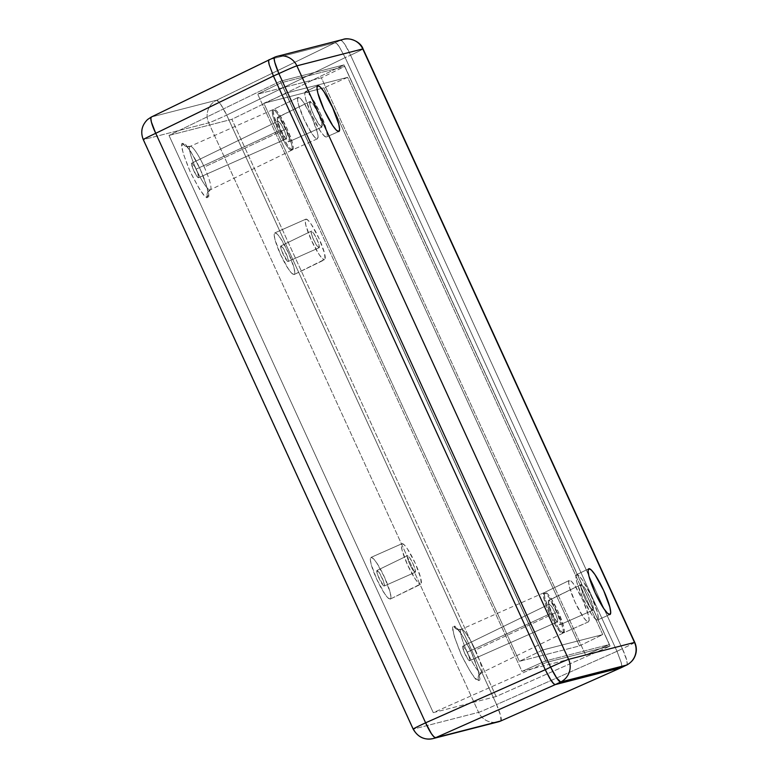 <?xml version="1.0" encoding="UTF-8"?>
<svg xmlns="http://www.w3.org/2000/svg" width="778" height="778" viewBox="0 0 778 778"><rect width="100%" height="100%" fill="white"/><g stroke="black" fill="none" stroke-linecap="round" stroke-linejoin="round"><path stroke-width="0.58" stroke-dasharray="3.89 2.92" d="M576.712 574.631A24.974 4.289 65.1 0 0 576.576 574.679A24.974 4.289 65.1 0 0 583.062 598.807A24.974 4.289 65.1 0 0 597.494 620.027L609.884 614.532L597.494 620.027L598.321 617.878L597.436 612.607L591.329 596.24L582.741 580.514L579.124 575.944L576.712 574.631L575.885 576.77L576.77 582.041L582.878 598.408L591.465 614.143L595.092 618.714L597.494 620.027A24.974 4.289 65.1 0 0 597.611 619.978A24.974 4.289 65.1 0 0 591.183 595.919A24.974 4.289 65.1 0 0 576.712 574.631L588.625 568.835L576.712 574.631M305.608 91.61A24.974 4.289 65.1 0 0 305.472 91.658A24.974 4.289 65.1 0 0 311.959 115.786A24.974 4.289 65.1 0 0 326.4 137.006L338.78 131.511L326.4 137.006L327.217 134.857L326.342 129.586L320.235 113.218L311.647 97.483L308.02 92.922L305.608 91.61L304.791 93.749L305.666 99.02L311.774 115.387L320.361 131.122L323.988 135.693L326.4 137.006A24.974 4.289 65.1 0 0 326.517 136.957A24.974 4.289 65.1 0 0 320.079 112.888A24.974 4.289 65.1 0 0 305.608 91.61L317.531 85.813L305.608 91.61M548.733 600.305A13.469 2.315 65.1 0 0 548.655 600.334A13.469 2.315 65.1 0 0 552.156 613.346A13.469 2.315 65.1 0 0 559.936 624.783L592.972 610.146A14.111 2.422 -114.9 0 1 584.823 598.165A14.111 2.422 -114.9 0 1 581.156 584.531A14.111 2.422 -114.9 0 1 581.234 584.502L548.393 600.655L549.326 606.237L552.059 613.132L555.55 619.833L559.392 624.666L560.277 624.433L560.257 622.4L557.661 614.357L553.119 605.265L550.941 602.046L548.733 600.305L581.234 584.502A14.111 2.422 -114.9 0 1 589.403 596.532A14.111 2.422 -114.9 0 1 593.04 610.127A14.111 2.422 -114.9 0 1 592.972 610.146L559.936 624.783A13.469 2.315 65.1 0 0 560.004 624.763A13.469 2.315 65.1 0 0 556.533 611.79A13.469 2.315 65.1 0 0 548.733 600.305M277.629 117.284A13.469 2.315 65.1 0 0 277.551 117.313A13.469 2.315 65.1 0 0 281.053 130.325A13.469 2.315 65.1 0 0 288.842 141.761L321.878 127.125A14.111 2.422 -114.9 0 1 313.719 115.144A14.111 2.422 -114.9 0 1 310.052 101.51A14.111 2.422 -114.9 0 1 310.13 101.48L277.299 117.634L277.658 121.28L280.955 130.111L285.584 138.591L288.288 141.645L289.173 141.411L289.163 139.379L286.567 131.336L280.887 120.454L277.629 117.284L310.13 101.48A14.111 2.422 -114.9 0 1 318.309 113.51A14.111 2.422 -114.9 0 1 321.936 127.106A14.111 2.422 -114.9 0 1 321.878 127.125L288.842 141.761A13.469 2.315 65.1 0 0 288.901 141.742A13.469 2.315 65.1 0 0 285.429 128.759A13.469 2.315 65.1 0 0 277.629 117.284M588.411 621.875L563.632 632.854A22.348 3.841 65.1 0 0 563.739 632.825A22.348 3.841 65.1 0 0 557.982 611.284A22.348 3.841 65.1 0 0 545.038 592.233L569.418 580.388A22.834 3.919 -114.9 0 1 582.634 599.838A22.834 3.919 -114.9 0 1 588.518 621.846A22.834 3.919 -114.9 0 1 588.411 621.875L586.213 620.679L582.897 616.507L575.049 602.123L569.467 587.166L568.66 582.343L569.418 580.388L571.616 581.584L574.923 585.756L582.771 600.139L588.363 615.097L589.17 619.92L588.411 621.875A22.834 3.919 -114.9 0 1 575.214 602.483A22.834 3.919 -114.9 0 1 569.282 580.427A22.834 3.919 -114.9 0 1 569.418 580.388L545.038 592.233A22.348 3.841 65.1 0 0 544.911 592.282A22.348 3.841 65.1 0 0 550.717 613.871A22.348 3.841 65.1 0 0 563.632 632.854L588.411 621.875M317.307 138.854L292.538 149.833A22.348 3.841 65.1 0 0 292.645 149.804A22.348 3.841 65.1 0 0 286.887 128.263A22.348 3.841 65.1 0 0 273.934 109.212L298.314 97.357A22.834 3.919 -114.9 0 1 311.54 116.817A22.834 3.919 -114.9 0 1 317.414 138.815A22.834 3.919 -114.9 0 1 317.307 138.854A22.834 3.919 -114.9 0 1 304.12 119.462A22.834 3.919 -114.9 0 1 298.188 97.406A22.834 3.919 -114.9 0 1 298.314 97.357L273.934 109.212A22.348 3.841 65.1 0 0 273.807 109.26A22.348 3.841 65.1 0 0 279.613 130.85A22.348 3.841 65.1 0 0 292.538 149.833L317.307 138.854L315.109 137.657L311.793 133.485L303.945 119.102L298.363 104.135L297.556 99.321L298.314 97.357L300.512 98.563L303.828 102.735L311.677 117.118L317.259 132.075L318.066 136.899L317.307 138.854M519.373 661.349L263.859 103.26L287.685 92.718L542.811 649.97L519.373 661.349L542.811 649.97L602.736 634.595L579.454 645.935L519.373 661.349L263.859 103.26L323.94 87.836L579.454 645.935L602.736 634.595L347.61 77.343L323.94 87.836L347.61 77.343L287.685 92.718L263.859 103.26L323.94 87.836L579.454 645.935L519.373 661.349M585.62 655.047L321.343 77.8L257.693 94.138L521.98 671.395L585.62 655.047L609.446 644.515L545.641 660.892L521.98 671.395L585.62 655.047L321.343 77.8L257.693 94.138L521.98 671.395L545.641 660.892L280.975 82.799L257.693 94.138L280.975 82.799L344.78 66.422L321.343 77.8L344.78 66.422L609.446 644.515L585.62 655.047M347.61 77.343L287.685 92.718L542.811 649.97L602.736 634.595L347.61 77.343M292.538 149.833L290.379 148.656L287.14 144.572L279.458 130.5L273.982 115.844L273.195 111.128L273.934 109.212L276.093 110.388L279.331 114.473L287.014 128.555L292.489 143.201L293.277 147.917L292.538 149.833M500.886 720.934L500.682 715.906L496.588 704.586L617.003 651.303L345.179 57.591L339.266 46.758L336.777 43.617L335.114 42.712L340.531 40.31A17.194 3.258 -113.9 0 1 350.586 55.189L622.322 648.706L617.003 651.303L621.204 662.564L617.003 651.303L621.204 662.564L621.817 666.201L621.243 667.67L621.817 666.201L621.204 662.564C622.001 665.608 622.011 667.31 621.243 667.67C622.011 667.31 622.001 665.608 621.204 662.564L617.003 651.303L622.322 648.706A17.194 3.238 -116 0 1 626.776 664.976M274.556 57.251A17.194 2.665 -113.9 0 1 274.624 57.232L268.75 60.091L274.624 57.232L340.531 40.31L335.114 42.712L269.178 59.643L274.138 58.369L269.178 59.643L151.486 116.953L216.634 100.226A17.194 16.931 -104.4 0 0 208.698 122.856L143.541 139.583L413.429 729.074L478.587 712.347L208.698 122.856A17.194 0.545 155.4 0 0 226.699 115.105L496.588 704.586A17.194 0.545 -24.6 0 1 478.587 712.347A17.194 16.931 -104.4 0 0 498.221 721.867M344.78 66.422L609.446 644.515L545.641 660.892L280.975 82.799L344.78 66.422M143.269 139.602A17.194 0.545 155.4 0 0 143.541 139.583L413.429 729.074L478.587 712.347L208.698 122.856A17.194 0.545 155.4 0 0 226.699 115.105L345.179 57.591L617.003 651.303L345.179 57.591L350.586 55.189L345.179 57.591L339.266 46.758C337.399 43.996 336.018 42.644 335.114 42.712L274.138 58.369L335.114 42.712C336.018 42.644 337.399 43.996 339.266 46.758L345.179 57.591L339.266 46.758L336.777 43.617L335.114 42.712L272.212 73.249L335.114 42.712L269.178 59.643L151.34 117.011M563.632 632.854L561.483 631.687L558.234 627.593L550.552 613.521L545.086 598.875L544.299 594.149L545.038 592.233L547.197 593.41L550.435 597.494L558.118 611.576L563.583 626.222L564.371 630.939L563.632 632.854M634.585 642.618A17.194 0.545 -24.6 0 1 622.322 648.706L626.64 659.919L627.224 663.566L626.718 665.015M634.78 642.424A17.194 0.545 -24.6 0 1 622.322 648.706L350.586 55.189A17.194 0.545 155.4 0 0 363.044 48.907A17.194 0.545 155.4 0 1 350.586 55.189L344.79 44.307L342.271 41.176L340.608 40.291L274.624 57.232M321.878 127.125L318.465 123.799L313.622 114.92L310.169 105.672L310.13 101.48L313.544 104.806L318.387 113.695L321.839 122.934L321.878 127.125M343.137 39.406A17.194 16.931 -104.4 0 0 340.531 40.31M592.972 610.146L589.568 606.821L584.716 597.942L581.263 588.693L581.234 584.502L584.638 587.828L589.491 596.716L592.943 605.955L592.972 610.146M210.371 189.774A23.953 4.114 65.1 0 0 204.254 167.056L285.993 129.031A22.348 3.841 -114.9 0 1 291.633 150.261A22.348 3.841 -114.9 0 1 278.427 130.967L286.11 145.048L289.358 149.133L291.507 150.31L292.246 148.394L291.458 143.677L285.993 129.031L278.31 114.95L275.072 110.865L272.913 109.688L272.174 111.604L272.961 116.321L278.427 130.967L196.144 169.137L278.427 130.967A22.348 3.841 -114.9 0 1 272.806 109.727A22.348 3.841 -114.9 0 1 285.993 129.031L204.254 167.056A23.953 4.114 65.1 0 0 190.231 146.322A23.953 4.114 65.1 0 0 190.124 146.361A23.953 4.114 65.1 0 0 196.144 169.137A23.953 4.114 65.1 0 0 210.167 189.861A23.953 4.114 65.1 0 0 210.303 189.813A23.953 4.114 65.1 0 0 204.254 167.056A23.953 4.114 65.1 0 0 190.231 146.322C187.021 147.363 184.551 146.41 182.82 143.453C184.512 141.324 190.299 149.882 200.189 169.137C208.164 188.898 210.605 198.322 207.522 197.408C206.413 194.16 207.298 191.641 210.167 189.861C207.298 191.641 206.413 194.16 207.522 197.408L204.069 195.239L199.508 189.142L190.153 171.714L183.268 153.665L181.867 146.75L182.82 143.453L186.273 145.622L190.834 151.72L200.189 169.137L207.074 187.197L208.475 194.111L207.522 197.408C205.83 199.538 200.043 190.98 190.153 171.714C182.178 151.963 179.737 142.539 182.82 143.453C184.551 146.41 187.021 147.363 190.231 146.322M274.955 232.855L305.919 219.133A22.348 3.841 -114.9 0 1 318.844 238.117A22.348 3.841 -114.9 0 1 324.65 259.706A22.348 3.841 -114.9 0 1 324.523 259.755L294.055 274.566A22.951 3.948 65.1 0 0 294.181 274.527A22.951 3.948 65.1 0 0 288.22 252.354A22.951 3.948 65.1 0 0 274.955 232.855A22.951 3.948 65.1 0 0 274.848 232.894A22.951 3.948 65.1 0 0 280.761 255.009A22.951 3.948 65.1 0 0 294.055 274.566L325.078 259.171L324.475 253.122L319.009 238.476L311.317 224.395L308.078 220.31L305.919 219.133L305.18 221.049L305.978 225.766L311.443 240.412L319.126 254.494L322.364 258.578L324.523 259.755A22.348 3.841 -114.9 0 1 311.579 240.703A22.348 3.841 -114.9 0 1 305.822 219.172A22.348 3.841 -114.9 0 1 305.919 219.133L274.955 232.855L277.163 234.061L280.498 238.263L288.385 252.714L293.996 267.758L294.813 272.601L294.055 274.566L291.838 273.36L288.512 269.169L280.615 254.707L275.004 239.673L274.196 234.83L274.955 232.855M371.087 557.388L402.061 543.657A22.348 3.841 -114.9 0 1 414.975 562.65A22.348 3.841 -114.9 0 1 420.781 584.239A22.348 3.841 -114.9 0 1 420.655 584.278L390.186 599.099A22.951 3.948 65.1 0 0 390.313 599.05A22.951 3.948 65.1 0 0 384.351 576.877A22.951 3.948 65.1 0 0 371.087 557.388A22.951 3.948 65.1 0 0 370.98 557.418A22.951 3.948 65.1 0 0 376.892 579.542A22.951 3.948 65.1 0 0 390.186 599.099L421.209 583.704L420.606 577.646L415.141 563L407.458 548.918L404.21 544.833L402.061 543.657L401.312 545.582L402.109 550.299L407.575 564.945L415.257 579.017L418.496 583.111L420.655 584.278A22.348 3.841 -114.9 0 1 407.711 565.236A22.348 3.841 -114.9 0 1 401.954 543.696A22.348 3.841 -114.9 0 1 402.061 543.657L371.087 557.388L373.294 558.594L376.63 562.786L384.517 577.247L390.128 592.282L390.945 597.125L390.186 599.099L387.969 597.893L384.643 593.692L376.746 579.24L371.135 564.196L370.328 559.353L371.087 557.388M191.826 163.117A8.043 1.381 65.1 0 0 191.777 163.137A8.043 1.381 65.1 0 0 193.868 170.907A8.043 1.381 65.1 0 0 198.516 177.734L286.265 138.854A9.744 1.673 -114.9 0 1 280.634 130.578A9.744 1.673 -114.9 0 1 278.106 121.164A9.744 1.673 -114.9 0 1 278.154 121.144L191.826 163.117L192.633 167.951L196.571 175.847L198.516 177.734L197.709 172.901L195.152 167.309L191.826 163.117L278.154 121.144A9.744 1.673 -114.9 0 1 283.805 129.449A9.744 1.673 -114.9 0 1 286.314 138.834A9.744 1.673 -114.9 0 1 286.265 138.854L198.516 177.734A8.043 1.381 65.1 0 0 198.555 177.724A8.043 1.381 65.1 0 0 196.484 169.974A8.043 1.381 65.1 0 0 191.826 163.117M461.169 629.412A23.953 4.114 65.1 0 0 467.247 652.159L549.531 613.998A22.348 3.841 -114.9 0 1 543.91 592.748A22.348 3.841 -114.9 0 1 557.097 612.053L475.358 650.077A23.953 4.114 65.1 0 0 461.335 629.344A23.953 4.114 65.1 0 0 461.218 629.383A23.953 4.114 65.1 0 0 467.247 652.159A23.953 4.114 65.1 0 0 481.271 672.882A23.953 4.114 65.1 0 0 481.407 672.834A23.953 4.114 65.1 0 0 475.358 650.077L557.097 612.053L549.414 597.971L546.166 593.886L544.016 592.71L543.482 596.677L546.263 606.15L551.417 617.936L557.213 628.07L561.697 633.136L563.175 632.757L563.35 631.415L561.619 623.499L557.097 612.053A22.348 3.841 -114.9 0 1 562.737 633.292A22.348 3.841 -114.9 0 1 549.531 613.998L467.247 652.159A23.953 4.114 65.1 0 0 481.271 672.882C478.392 674.662 477.517 677.181 478.616 680.429C476.933 682.559 471.137 674.001 461.247 654.745C453.282 634.984 450.841 625.561 453.924 626.475C455.655 629.431 458.125 630.384 461.335 629.344C458.125 630.384 455.655 629.431 453.924 626.475C455.607 624.345 461.403 632.903 471.293 652.159C479.258 671.92 481.699 681.343 478.616 680.429C477.517 677.181 478.392 674.662 481.271 672.882M280.936 245.926A8.568 1.468 65.1 0 0 280.887 245.945A8.568 1.468 65.1 0 0 283.114 254.221A8.568 1.468 65.1 0 0 288.064 261.505L319.038 247.774A9.171 1.575 -114.9 0 1 313.738 239.984A9.171 1.575 -114.9 0 1 311.356 231.134A9.171 1.575 -114.9 0 1 311.404 231.115L280.936 245.926L281.801 251.08L287.238 261.048L288.064 261.505L288.346 260.766L287.208 256.351L283.007 247.949L280.936 245.926L311.404 231.115A9.171 1.575 -114.9 0 1 316.724 238.924A9.171 1.575 -114.9 0 1 319.077 247.764A9.171 1.575 -114.9 0 1 319.038 247.774L288.064 261.505A8.568 1.468 65.1 0 0 288.103 261.486A8.568 1.468 65.1 0 0 285.905 253.229A8.568 1.468 65.1 0 0 280.936 245.926M377.067 570.449A8.568 1.468 65.1 0 0 377.019 570.469A8.568 1.468 65.1 0 0 379.246 578.744A8.568 1.468 65.1 0 0 384.196 586.029L415.17 572.307A9.171 1.575 -114.9 0 1 409.87 564.517A9.171 1.575 -114.9 0 1 407.487 555.657A9.171 1.575 -114.9 0 1 407.536 555.638L377.067 570.449L377.933 575.603L383.369 585.581L384.196 586.029L384.488 585.289L383.34 580.874L379.139 572.472L377.067 570.449L407.536 555.638A9.171 1.575 -114.9 0 1 412.855 563.457A9.171 1.575 -114.9 0 1 415.209 572.287A9.171 1.575 -114.9 0 1 415.17 572.307L384.196 586.029A8.568 1.468 65.1 0 0 384.244 586.009A8.568 1.468 65.1 0 0 382.037 577.753A8.568 1.468 65.1 0 0 377.067 570.449M462.929 646.148A8.043 1.381 65.1 0 0 462.881 646.158A8.043 1.381 65.1 0 0 464.972 653.928A8.043 1.381 65.1 0 0 469.62 660.755L557.369 621.875A9.744 1.673 -114.9 0 1 551.738 613.599A9.744 1.673 -114.9 0 1 549.2 604.185A9.744 1.673 -114.9 0 1 549.258 604.166L462.929 646.148L463.737 650.982L467.675 658.869L468.842 660.337L469.62 660.755L469.883 660.075L468.803 655.922L466.246 650.33L462.929 646.148L549.258 604.166A9.744 1.673 -114.9 0 1 554.899 612.471A9.744 1.673 -114.9 0 1 557.408 621.865L469.62 660.755A8.043 1.381 65.1 0 0 469.659 660.746A8.043 1.381 65.1 0 0 467.578 652.995A8.043 1.381 65.1 0 0 462.929 646.148M432.869 738.633A17.194 16.931 75.6 0 1 413.429 729.074M500.964 720.895A17.194 2.665 66.1 0 0 496.588 704.586A17.194 0.545 -24.6 0 1 478.587 712.347A17.194 16.931 -104.4 0 0 498.027 721.916M151.486 116.953L216.634 100.226L272.212 73.249L216.634 100.226A17.194 2.645 64.1 0 1 226.699 115.105L345.179 57.591L617.003 651.303L496.588 704.586L226.699 115.105L220.68 104.33L216.634 100.226A17.194 16.931 -104.4 0 0 208.698 122.856L143.541 139.583A17.194 16.931 75.6 0 1 151.486 116.953A17.194 16.931 75.6 0 0 143.541 139.583M557.408 621.865A9.744 1.673 -114.9 0 1 557.369 621.875L555.015 619.58L551.66 613.443L549.278 607.064L549.258 604.166L551.612 606.461L554.957 612.597L557.34 618.987L557.369 621.875L469.659 660.746M280.362 81.223L343.964 64.895L610.059 646.09L546.457 662.418L280.362 81.223L169.001 135.44L433.268 712.648L546.457 662.418L280.362 81.223L343.964 64.895L610.059 646.09L546.457 662.418L433.268 712.648L496.131 696.514L610.059 646.09L496.131 696.514L231.863 119.306L343.964 64.895L231.863 119.306L169.001 135.44L280.362 81.223M415.17 572.307L412.953 570.148L409.802 564.371L407.565 558.361L407.536 555.638L409.753 557.797L412.904 563.573L415.151 569.584L415.17 572.307M319.038 247.774L316.821 245.615L313.67 239.838L311.424 233.838L311.404 231.115L313.622 233.274L316.772 239.05L319.019 245.051L319.038 247.774M481.475 672.795A23.953 4.114 65.1 0 0 475.358 650.077A23.953 4.114 65.1 0 0 461.335 629.344M286.265 138.854L283.912 136.558L280.566 130.422L278.184 124.042L278.154 121.144L280.508 123.439L283.863 129.576L286.246 135.965L286.265 138.854M496.131 696.514L231.863 119.306L169.001 135.44L433.268 712.648L496.131 696.514M478.616 680.429L475.173 678.26L470.602 672.163L461.247 654.745L454.362 636.686L452.971 629.772L453.924 626.475L457.367 628.643L461.938 634.741L471.293 652.159L478.178 670.218L479.569 677.132L478.616 680.429M190.065 146.39A23.953 4.114 65.1 0 0 196.144 169.137A23.953 4.114 65.1 0 0 210.167 189.861M576.576 574.679L588.761 568.757M305.472 91.658L317.657 85.736M548.655 600.334L581.156 584.531M277.551 117.313L310.052 101.51M588.518 621.846L563.739 632.825M317.414 138.815L292.645 149.804M298.188 97.406L273.807 109.26M569.282 580.427L544.911 592.282M288.901 141.742L321.936 127.106M560.004 624.763L593.04 610.127M326.517 136.957L338.907 131.472M597.611 619.978L610.001 614.494M291.633 150.261L210.303 189.813L207.882 192.73C208.737 195.735 206.763 182.616 199.829 168.554C193.518 153.956 184.542 143.658 186.331 146.322L190.124 146.361L272.806 109.727M294.181 274.527L324.65 259.706M390.313 599.05L420.781 584.239M191.777 163.137L278.106 121.164M562.737 633.292L481.407 672.834L478.985 675.761C479.832 678.756 477.857 665.637 470.933 651.575C464.622 636.978 455.645 626.679 457.425 629.344L461.218 629.383L543.91 592.748M280.887 245.945L311.356 231.134M377.019 570.469L407.487 555.657M462.881 646.158L549.2 604.185M384.244 586.009L415.209 572.287M288.103 261.486L319.077 247.764M198.555 177.724L286.314 138.834M370.98 557.418L401.954 543.696M274.848 232.894L305.822 219.172"/><path stroke-width="1.17" d="M588.897 568.708L591.329 570.031L594.995 574.641L603.66 590.521L609.826 607.044L610.72 612.374L609.884 614.532A25.217 4.337 -114.9 0 1 595.306 593.118A25.217 4.337 -114.9 0 1 588.761 568.757A25.217 4.337 -114.9 0 1 588.897 568.708A25.217 4.337 -114.9 0 1 603.504 590.191A25.217 4.337 -114.9 0 1 610.001 614.494A25.217 4.337 -114.9 0 1 609.884 614.532L607.453 613.21L603.796 608.6L595.121 592.71L588.956 576.187L588.071 570.867L588.897 568.708M317.803 85.677L317.803 85.677A25.217 4.337 -114.9 0 1 332.41 107.169A25.217 4.337 -114.9 0 1 338.907 131.472A25.217 4.337 -114.9 0 1 338.78 131.511A25.217 4.337 -114.9 0 1 324.212 110.087A25.217 4.337 -114.9 0 1 317.657 85.736A25.217 4.337 -114.9 0 1 317.803 85.677L320.235 87.01L323.891 91.619L332.556 107.5L338.731 124.023L339.616 129.352L338.78 131.511L336.349 130.189L332.692 125.579L324.027 109.688L317.862 93.165L316.967 87.846L317.803 85.677M626.776 664.976A17.194 3.238 -116 0 1 626.679 665.034A17.194 3.238 -116 0 1 626.572 665.083L560.666 681.995A17.194 2.645 -115.9 0 1 550.61 667.125L545.242 669.722L551.155 680.555C553.022 683.317 554.403 684.669 555.307 684.601L560.666 681.995L555.307 684.601L621.428 667.582M626.65 665.054L621.243 667.67L626.572 665.083A17.194 16.931 -104.4 0 0 634.508 642.443L568.611 659.365A17.194 16.931 75.6 0 1 560.666 681.995L556.63 677.891L550.61 667.125L278.874 73.599A17.194 2.665 -113.9 0 1 274.556 57.251L277.24 56.327A17.194 16.931 75.6 0 1 296.875 65.838A17.194 0.545 155.4 0 0 278.874 73.599L273.418 76.011L278.874 73.599L274.78 62.279L274.138 58.671L274.624 57.232A17.194 16.931 75.6 0 1 296.875 65.838A17.194 0.545 155.4 0 0 278.874 73.599L550.61 667.125A17.194 0.545 -24.6 0 1 568.611 659.365L296.875 65.838L362.772 48.926A17.194 16.931 -104.4 0 0 340.531 40.31M498.027 721.916A17.194 16.931 -104.4 0 0 500.828 720.953A17.194 16.931 -104.4 0 1 498.221 721.867L433.064 738.585C424.496 740.316 417.864 737.145 413.157 729.093A17.194 0.545 -24.6 0 1 425.615 722.811L431.411 733.683L433.939 736.815L435.68 737.68A17.194 16.931 75.6 0 1 413.429 729.074A17.194 0.545 -24.6 0 1 413.157 729.093A17.194 0.545 -24.6 0 1 425.615 722.811L155.726 133.32L273.418 76.011L545.242 669.722L273.418 76.011L269.217 64.749L273.418 76.011L269.217 64.749L268.604 61.112L269.178 59.643L268.604 61.112L269.217 64.749C268.42 61.705 268.41 60.003 269.178 59.643C268.41 60.003 268.42 61.705 269.217 64.749L273.418 76.011L545.242 669.722L549.706 678.28L553.644 683.697L555.307 684.601L621.243 667.67L555.307 684.601C554.403 684.669 553.012 683.317 551.155 680.555L545.242 669.722L550.61 667.125A17.194 0.545 -24.6 0 1 568.611 659.365A17.194 16.931 75.6 0 1 560.666 681.995L626.572 665.083A17.194 16.931 -104.4 0 0 634.508 642.443A17.194 0.545 -24.6 0 1 634.78 642.424A17.194 0.545 -24.6 0 1 634.585 642.618M343.137 39.406C348.136 37.247 360.35 40.796 363.044 48.897A17.194 0.545 155.4 0 0 362.772 48.926L634.508 642.443L362.772 48.926A17.194 16.931 -104.4 0 0 343.137 39.406L277.24 56.327A17.194 16.931 75.6 0 0 274.624 57.232M362.772 48.926L296.875 65.838L568.611 659.365L634.508 642.443M151.409 116.982L150.835 118.47L151.409 122.107L155.726 133.32A17.194 0.545 155.4 0 0 143.269 139.602C140.283 131.988 141.732 125.287 147.596 119.501L151.379 116.992A17.194 3.238 64 0 0 155.726 133.32A17.194 0.545 155.4 0 0 143.269 139.602L413.157 729.093M498.221 721.867L500.896 720.934A17.194 2.665 66.1 0 1 500.828 720.953L621.321 667.641L500.828 720.953L621.243 667.67L555.307 684.601L435.68 737.68L555.307 684.601L553.644 683.697L551.155 680.555L545.242 669.722L425.615 722.811L545.242 669.722L273.418 76.011L155.726 133.32L425.615 722.811A17.194 3.258 66.1 0 0 435.68 737.68L500.828 720.953L435.68 737.68A17.194 16.931 75.6 0 1 432.869 738.633M151.486 116.953A17.194 3.238 64 0 0 151.379 116.992L274.556 57.251M621.34 667.641L626.679 665.034C625.6 665.754 630.968 663.07 633.564 658.956C636.793 653.588 637.201 648.084 634.78 642.424L363.044 48.897"/></g></svg>
